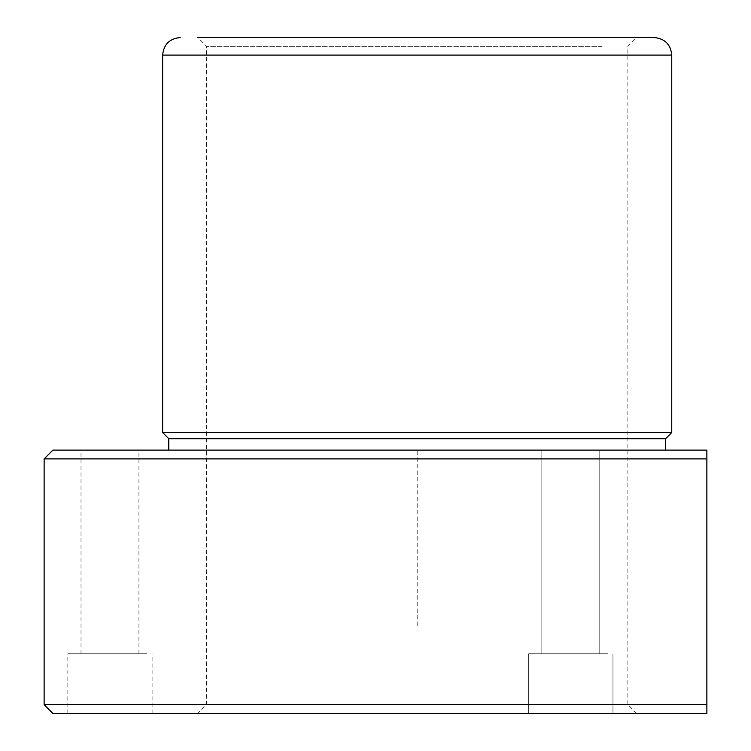 <?xml version="1.0" encoding="UTF-8"?>
<svg xmlns="http://www.w3.org/2000/svg" width="751" height="751" viewBox="0 0 751 751"><rect width="100%" height="100%" fill="white"/><g stroke="black" fill="none" stroke-linecap="round" stroke-linejoin="round"><path stroke-width="0.56" stroke-dasharray="3.75 2.82" d="M607.784 653.764L528.676 653.764L607.784 653.764M545.386 653.764L599.777 653.764L545.386 653.764M596.228 450.112L541.837 450.112L596.228 450.112M52.908 450.112L706.869 450.112L706.869 458.889L44.131 458.889M52.908 713.45L706.869 713.45L706.869 704.673L44.131 704.673M609.774 713.45L197.748 713.45L609.774 713.45M602.077 704.673L206.525 704.673L602.077 704.673M602.077 46.327L206.525 46.327L602.077 46.327M636.641 713.45L627.864 704.673L627.864 46.327L636.641 37.55L224.615 37.55M654.196 37.55L197.748 37.55L206.525 46.327L206.525 704.673L197.748 713.45M671.751 432.557L162.638 432.557M665.611 438.697L168.778 438.697M635.196 450.112L168.778 450.112L635.196 450.112M607.784 713.45L528.676 713.45L607.784 713.45M72.988 713.45L152.106 713.45L72.988 713.45M84.544 450.112L138.935 450.112L84.544 450.112M146.943 653.764L67.834 653.764L146.943 653.764M84.544 653.764L138.935 653.764L84.544 653.764M417.199 625.667L417.199 450.112L592.755 450.112M671.751 55.105L162.638 55.105M541.837 653.764L541.837 450.112L541.837 653.764M599.777 653.764L599.777 450.112L599.777 653.764M528.676 713.45L528.676 653.764L528.676 713.45M612.947 713.45L612.947 653.764L612.947 713.45M152.106 713.45L152.106 653.764M67.834 713.45L67.834 653.764M81.005 653.764L81.005 450.112M138.935 653.764L138.935 450.112"/><path stroke-width="1.13" d="M44.131 458.889L706.869 458.889L706.869 450.112L52.908 450.112L44.131 458.889L44.131 704.673L706.869 704.673L706.869 458.889L706.869 713.45L52.908 713.45L44.131 704.673M224.615 37.55L636.641 37.55M197.748 37.55L654.196 37.55C664.86 38.592 670.718 44.44 671.751 55.105L162.638 55.105C163.671 44.44 169.529 38.592 180.193 37.55M168.778 450.112L168.778 438.697L162.638 432.557L671.751 432.557L671.751 55.105M168.778 438.697L665.611 438.697L671.751 432.557M162.638 432.557L162.638 55.105M665.611 450.112L665.611 438.697"/></g></svg>
